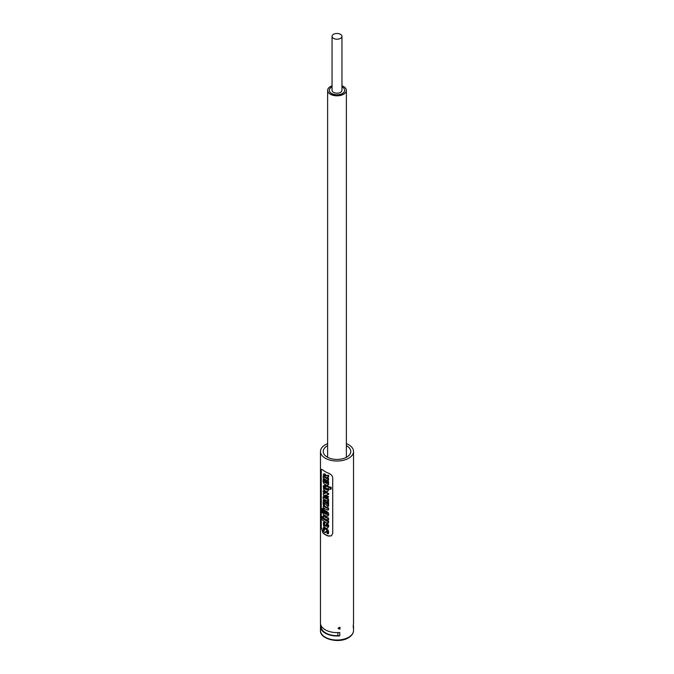 <?xml version="1.0" encoding="UTF-8"?>
<svg xmlns="http://www.w3.org/2000/svg" width="674" height="674" viewBox="0 0 674 674"><rect width="100%" height="100%" fill="white"/><g stroke="black" fill="none" stroke-linecap="round" stroke-linejoin="round"><path stroke-width="1.01" d="M320.47 630.493A16.53 9.537 0 0 0 330.673 639.314A16.53 9.537 0 0 0 348.685 637.242A16.53 9.537 0 0 0 353.53 630.493C353.471 633.333 351.786 635.75 348.458 637.747C338.803 643.906 319.56 638.927 320.47 630.493L320.47 626.449A16.53 9.537 180 0 0 339.755 635.852L339.755 632.482A16.53 9.537 0 0 1 320.47 623.071L320.47 451.487A16.53 9.537 180 0 0 330.673 460.3A16.53 9.537 180 0 0 348.685 458.236A16.53 9.537 0 0 0 353.53 451.487A16.53 9.537 0 0 0 346.369 443.627M327.631 443.627A16.53 9.537 0 0 0 325.315 444.739A16.53 9.537 180 0 0 320.47 451.487M353.294 624.857A16.53 9.537 180 0 1 353.53 626.449A16.53 9.537 180 0 1 353.294 628.033L353.294 624.663A16.53 9.537 0 0 0 353.53 623.071L353.53 451.487M328.364 473.114C330.942 474.151 332.392 475.709 332.72 477.79L332.72 533.564L331.338 535.855L328.364 536.083A16.53 9.537 0 0 1 322.913 532.932L321.035 526.815L321.035 471.05L321.473 469.306L322.913 469.963A16.53 9.537 0 0 0 328.364 473.114M340.008 629.095L340.008 627.275C337.514 628.067 337.514 628.674 340.008 629.095M320.47 626.449A16.53 9.537 180 0 1 320.504 625.919L320.504 623.602M346.369 445.657A13.775 7.953 0 0 1 350.775 451.496A13.775 7.953 0 0 1 346.739 457.107A13.775 7.953 180 0 1 331.734 458.834A13.775 7.953 180 0 1 323.225 451.496A13.775 7.953 180 0 1 327.261 445.859A13.775 7.953 0 0 1 327.631 445.657M321.591 469.256L321.035 471.05M321.035 526.815L323.107 532.814A16.252 9.385 0 0 0 328.567 535.965L331.44 535.796M321.262 526.689L321.262 518.677M321.262 516.663L321.262 470.915M327.471 528.172L328.777 526.284L328.356 524.793L327.185 523.412L326.595 523.757L328.179 526.63L327.345 528.239L325.365 528.062L323.638 526.217L323.284 522.662L324.666 522.106L323.882 522.316M327.935 527.902L327.345 528.239M327.21 526.352L325.331 526.133L324.042 525.063L323.63 523.909L325.02 523.091L324.666 522.106M327.396 526.251L324.632 524.717L324.413 523.075M324.607 519.165A16.252 9.385 180 0 1 321.768 516.368L321.127 516.739L321.127 518.483A17.077 9.857 180 0 0 327.96 523.209L328.567 522.864L328.567 521.12A16.252 9.385 180 0 1 325.946 519.974L325.946 519.325M327.96 518.424L328.567 518.079A16.252 9.385 180 0 1 323.747 515.484L323.158 515.829A17.077 9.857 0 0 0 327.96 518.424L327.96 520.176A17.077 9.857 180 0 1 325.365 519.022L325.365 520.311L325.946 519.974M328.567 518.079L328.567 519.822L327.96 520.176M327.454 514.119L326.46 513.858A16.252 9.385 180 0 1 323.747 512.147L323.158 512.493A17.077 9.857 0 0 0 325.871 514.203L326.865 514.464L327.16 513.925L325.871 512.476A17.077 9.857 180 0 1 323.158 510.766L323.158 509.898A17.077 9.857 0 0 0 326.056 511.701L327.623 512.914L328.179 514.742L327.615 516.2L328.213 515.854M323.158 512.493L323.158 514.245A17.077 9.857 180 0 0 326.056 516.04L328.23 515.846L328.777 514.397L328.221 512.569L326.646 511.364A16.252 9.385 180 0 1 323.747 509.561L323.158 509.898M322.854 510.218L322.248 510.572L322.972 509.856L322.273 508.617L321.658 508.971L322.248 510.572L321.658 509.932L322.273 508.617M322.854 512.425L322.248 512.771L322.972 512.055L322.282 510.816L321.658 511.17L322.248 512.771L321.658 512.13L322.273 510.816M324.438 508.44L323.849 509.493A17.077 9.857 180 0 1 323.158 508.971L323.503 504.144M323.849 509.493L323.849 508.053A17.077 9.857 180 0 0 327.96 510.125L327.96 508.381A17.077 9.857 0 0 1 323.849 506.3L323.849 504.86L324.438 504.523A16.252 9.385 180 0 1 323.975 504.186M324.438 504.523L324.438 505.963A16.252 9.385 180 0 0 328.567 508.028L328.567 509.78L327.96 510.125M324.329 502.989L323.739 504.321A17.077 9.857 180 0 1 323.158 503.874L323.242 500.133L327.16 504.042L327.16 501.844L327.758 501.507A16.252 9.385 180 0 0 328.567 501.801L328.567 506.09L327.96 506.435A17.077 9.857 180 0 1 327.589 506.292L323.739 502.231L323.739 504.321M327.758 503.697L324.127 499.838L323.276 500.1M327.96 499.409L328.567 499.063A16.252 9.385 180 0 1 323.747 496.477L323.158 496.814A17.077 9.857 0 0 0 327.96 499.409L327.96 501.161A17.077 9.857 180 0 1 323.158 498.566L323.158 496.814M328.567 499.063L328.567 500.816L327.96 501.161M327.96 496.957L327.96 497.825A17.077 9.857 180 0 1 323.815 495.719L323.183 493.722L325.34 493.334A17.077 9.857 180 0 1 323.158 491.902L323.158 491.034A17.077 9.857 0 0 0 327.235 493.36L327.96 493.772L328.002 494.699L324.624 495.382A17.077 9.857 0 0 0 327.96 496.957L328.567 496.612A16.252 9.385 180 0 1 325.576 495.264M328.567 496.612L327.96 497.825M323.183 493.722L324.961 493.124M327.353 494.952L328.777 493.975L327.834 493.014A16.252 9.385 180 0 1 323.747 490.697L323.158 491.034M327.513 491.413L328.179 489.964L327.766 488.524A17.077 9.857 180 0 0 330.572 489.366L330.572 487.706L331.204 487.336A16.252 9.385 180 0 1 325.854 485.398L325.272 485.735L325.272 487.403A17.077 9.857 180 0 0 326.165 487.858L327.278 489.257L326.797 489.863L327.278 489.257M331.204 487.336L331.204 489.004L330.572 489.366M327.935 491.178L328.777 489.619L328.364 488.178M327.185 489.636L325.331 489.4L324.042 488.33L323.823 486.687L325.02 486.358L324.666 485.373L323.882 485.592M327.387 489.518L324.632 487.993L324.413 486.342M328.272 484.968L328.567 484.185L327.707 485.288L328.289 484.96M327.96 481.952L328.567 481.607L328.567 484.185L327.96 484.53L327.96 481.952A17.077 9.857 180 0 1 327.126 481.632L327.008 483.443L326.545 483.351A17.077 9.857 180 0 1 325.702 482.946L325.702 481.261A17.077 9.857 180 0 1 324.978 480.874L324.978 482.559A17.077 9.857 0 0 1 324.236 482.104L323.764 479.896L324.346 479.559A16.252 9.385 180 0 1 323.747 479.096L323.158 479.441L323.158 481.935L324.093 483.764A17.077 9.857 180 0 0 326.705 485.17L327.674 485.305L327.96 484.53L327.674 485.305M324.346 479.559L324.826 481.767A16.252 9.385 180 0 0 324.978 481.868M325.702 481.261L326.283 480.924A16.252 9.385 180 0 1 325.559 480.537L324.978 480.874M326.283 480.924L326.283 482.609A16.252 9.385 180 0 0 327.126 483.005L326.545 483.351M328.567 481.607A16.252 9.385 180 0 1 327.716 481.287L327.126 481.632M323.461 474.226L324.978 473.965L324.051 473.881L324.978 473.965L326.157 475.65L328.567 475.103L328.567 477.15L325.475 477.622A17.077 9.857 180 0 1 325.382 477.571L324.48 476.08L323.908 475.954L323.722 476.754A17.077 9.857 0 0 0 327.96 478.919L327.96 480.57A17.077 9.857 180 0 1 323.158 477.976L323.461 474.226L324.16 473.788M325.264 477.04A16.252 9.385 180 0 1 324.312 476.417L324.489 475.617M327.96 478.919L328.567 478.574A16.252 9.385 180 0 1 326.283 477.605M328.567 478.574L328.567 480.225L327.96 480.57M325.348 532.527L327.126 530.581M325.854 532.233L324.506 532.418L323.486 531.171L323.158 527.911L323.747 527.565A16.252 9.385 180 0 0 324.346 528.028L324.666 530.093M323.158 527.911A17.077 9.857 180 0 0 323.764 528.365L324.076 530.43L325.146 528.98L326.056 529.149L327.438 530.303L327.96 532.03L328.567 531.685L328.027 529.958L325.626 528.702M328.567 531.685L328.567 533.471L327.96 533.816A17.077 9.857 180 0 1 327.126 533.496L326.536 530.918L325.272 532.57M327.96 532.03L327.96 533.816M326.536 530.918L325.913 531.432L326.502 531.095M326.595 523.757L326.208 524.271L327.294 525.981M324.43 523.428L324.076 522.443L323.284 522.662M325.365 520.311A17.077 9.857 180 0 0 327.96 521.465L327.96 523.209M323.158 515.829L323.158 517.581A17.077 9.857 180 0 0 324.607 518.592L324.607 519.881A17.077 9.857 180 0 1 321.127 516.739M327.042 514.363L327.16 513.925M323.849 504.86A17.077 9.857 180 0 1 323.158 504.337M327.16 501.844A17.077 9.857 180 0 0 327.96 502.155L327.96 506.435M327.345 491.514L325.373 491.338L323.63 489.493L323.284 485.929L324.666 485.373M330.572 487.706A17.077 9.857 180 0 1 325.272 485.735M324.43 486.695L324.076 485.71L323.284 485.929M323.764 479.896A17.077 9.857 180 0 1 323.158 479.441M324.396 474.302L325.576 475.987L327.96 475.448L327.96 477.495M339.89 628.758L338.811 628.834L339.89 628.758M323.764 528.365L324.346 528.028M327.96 521.465L328.567 521.12M327.96 508.381L328.567 508.028M323.849 506.3L324.438 505.963M327.96 502.155L328.567 501.801M325.702 482.946L326.283 482.609M323.722 476.754L324.312 476.417M327.96 475.448L328.567 475.103M325.576 475.987L326.157 475.65M337.893 632.6L337.893 635.658L339.755 635.852M337.893 635.658A15.974 9.225 0 0 1 321.051 626.963L321.051 625.573M321.051 626.963L320.504 625.919M340.505 38.367A4.954 2.865 180 0 1 335.104 38.991A4.954 2.865 180 0 1 332.046 36.345A4.954 2.865 180 0 1 333.495 34.323A4.954 2.865 0 0 1 338.896 33.7A4.954 2.865 0 0 1 341.954 36.345A4.954 2.865 0 0 1 340.505 38.367M341.954 36.345L341.954 90.316A4.954 2.865 0 0 1 340.505 92.338A4.954 2.865 180 0 1 335.104 92.961A4.954 2.865 180 0 1 332.046 90.316L332.046 36.345M344.709 90.358A7.709 4.448 180 0 1 344.709 90.409L344.709 90.316A7.709 4.448 0 0 1 342.451 93.467A7.709 4.448 180 0 1 334.051 94.427A7.709 4.448 180 0 1 329.291 90.316A7.709 4.448 180 0 1 331.549 87.165A7.709 4.448 0 0 1 332.046 86.904M344.709 90.316A7.709 4.448 0 0 0 341.954 86.904M344.709 90.409A7.709 4.448 180 0 1 342.451 93.56A7.709 4.448 180 0 1 334.051 94.52A7.709 4.448 180 0 1 329.291 90.409A7.709 4.448 180 0 1 329.291 90.358M332.046 85.817A9.369 5.409 180 0 0 327.631 90.409A9.369 5.409 180 0 0 330.378 94.234A9.369 5.409 0 0 0 340.581 95.405A9.369 5.409 0 0 0 346.369 90.409A9.369 5.409 0 0 0 343.622 86.584A9.369 5.409 180 0 0 341.954 85.817M322.374 512.4L322.972 512.055M322.248 511.802L322.854 511.448M321.936 511.296L322.551 510.943M322.248 509.595L322.854 509.249M321.936 509.081L322.551 508.727M325.803 531.761L326.393 531.424M323.764 529.579L324.346 529.233M323.84 530.101L324.43 529.764M326.056 529.149L326.646 528.812M327.438 530.303L328.027 529.958M328.179 526.63L328.777 526.284M327.758 525.139L328.356 524.793M325.331 526.133L325.913 525.796M324.042 525.063L324.632 524.717M323.63 523.909L324.219 523.563M325.871 514.203L326.46 513.858M328.179 514.742L328.777 514.397M327.623 512.914L328.221 512.569M326.056 511.701L326.646 511.364M323.967 500.614L324.548 500.276M323.747 500.361L324.337 500.024M328.179 494.32L328.777 493.975M327.96 493.772L328.558 493.427M327.235 493.36L327.834 493.014M328.179 489.964L328.777 489.619M328.07 489.248L328.668 488.903M325.331 489.4L325.913 489.063M324.042 488.33L324.632 487.993M323.63 487.176L324.219 486.83M324.236 482.104L324.826 481.767M323.857 481.741L324.447 481.396M323.764 481.228L324.346 480.882M323.714 476.67L324.304 476.333M323.714 476.552L324.304 476.215M325.146 475.001L325.736 474.664M353.53 630.493L353.53 626.449M324.059 522.156L323.469 522.493M328.516 494.413L327.918 494.758M323.874 493.301L323.284 493.638M324.059 485.423L323.469 485.76M346.369 90.409L346.369 457.317M327.631 90.409L327.631 457.317"/></g></svg>
